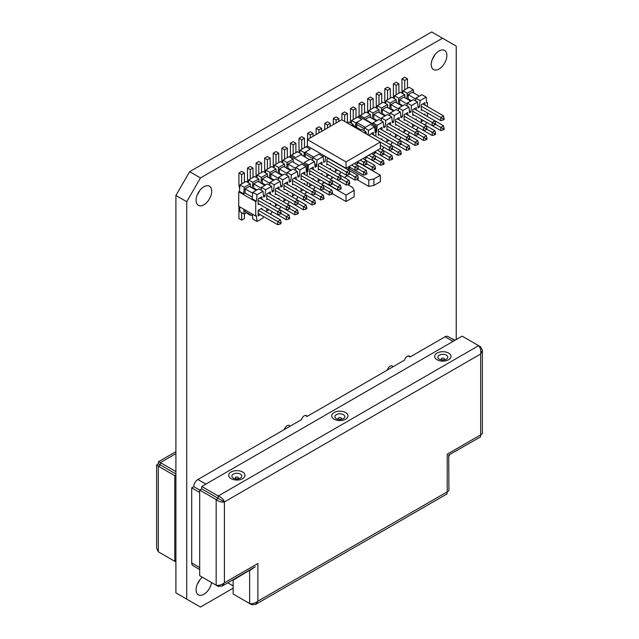 <?xml version="1.0" encoding="UTF-8"?>
<svg xmlns="http://www.w3.org/2000/svg" width="639" height="639" viewBox="0 0 639 639"><rect width="100%" height="100%" fill="white"/><g stroke="black" fill="none" stroke-linecap="round" stroke-linejoin="round"><path stroke-width="0.96" d="M456.222 339.573L456.222 46.12L431.676 31.95L189.647 171.683L175.909 195.47L175.909 592.88L200.462 607.05L233.155 588.168M434.776 54.93A11.047 6.374 -60 0 1 432.523 58.82M199.608 580.18A11.047 6.374 -60 0 1 197.363 584.07M199.608 190.702A11.047 6.374 -60 0 1 197.363 194.591M442.492 38.196L200.462 177.93L186.724 201.716L186.724 599.118M448.913 456.182L449.792 454.664M431.245 64.507A11.047 6.374 -60 0 1 436.07 53.388A11.047 6.374 -60 0 1 444.576 50.433A11.047 6.374 -60 0 1 446.869 55.489A11.047 6.374 -60 0 1 442.044 66.6A11.047 6.374 -60 0 1 433.538 69.563A11.047 6.374 -60 0 1 431.245 64.507M211.557 582.536A11.047 6.374 -60 0 1 206.173 592.553A11.047 6.374 -60 0 1 198.37 594.813A11.047 6.374 -60 0 1 196.085 589.757A11.047 6.374 -60 0 1 202.403 577.249M196.085 200.279A11.047 6.374 -60 0 1 200.902 189.16A11.047 6.374 -60 0 1 209.416 186.205A11.047 6.374 -60 0 1 211.701 191.261A11.047 6.374 -60 0 1 206.884 202.371A11.047 6.374 -60 0 1 198.37 205.335A11.047 6.374 -60 0 1 196.085 200.279M301.488 419.687A4.249 2.452 -60 0 1 306.432 415.566A4.249 2.452 -60 0 1 307.127 416.428M404.479 360.228A4.249 2.452 -60 0 1 409.423 356.107A4.249 2.452 -60 0 1 410.126 356.969M289.962 426.341A4.249 2.452 120 0 0 289.267 425.478A4.249 2.452 120 0 0 284.323 429.6M392.953 366.882A4.249 2.452 120 0 0 392.258 366.019A4.249 2.452 120 0 0 387.314 370.141M200.462 177.93L189.647 171.683M186.724 201.716L175.909 195.47M404.503 360.148L307.055 416.476L305.226 415.414M454.752 340.419L447.979 336.505A5.823 3.363 120 0 0 445.064 336.793L410.046 357.009L408.217 355.955M482.389 350.42L480.68 346.857L462.141 336.154L201.748 486.487L218.226 496L218.226 498.38L216.166 499.57L216.166 585.196C218.913 585.707 221.661 584.917 224.401 582.816L222.164 586.083L255.265 566.745L249.633 570.627L249.633 603.535C252.381 604.039 255.129 603.248 257.876 601.155L255.64 604.414L447.036 493.915L447.212 491.846L448.913 490.656L448.714 455.056L480.504 436.932L480.68 434.855L482.389 433.665L482.389 350.42L480.68 353.99C481.127 350.563 480.44 347.784 478.619 345.667L218.226 496C221.413 497.334 223.474 499.315 224.401 501.95L224.401 582.816L257.876 563.494L257.876 601.155L447.212 491.846L447.212 454.185L480.68 434.855L480.68 353.99L224.401 501.95C221.661 502.462 218.913 501.671 216.166 499.57L193.761 486.638A5.823 3.363 120 0 1 197.882 479.506L301.504 419.615M450.886 338.191L455.104 340.212M227.827 582.816L233.155 585.891M224.401 501.95L201.748 488.867L199.688 490.057L193.761 486.638L191.708 487.829L191.708 562.951A5.823 3.363 120 0 0 192.914 565.619L199.688 569.525M191.708 487.829L199.688 492.437M480.68 346.857L479.761 347.384M222.348 500.76L201.748 488.867L201.748 486.487M222.164 586.083L218.226 586.386L218.226 585.324M218.226 586.386L201.748 576.873M249.633 603.535L233.155 594.014L233.155 580.14L251.902 568.91M255.64 604.414L251.694 604.718L251.694 603.655M216.166 585.196L199.688 575.683L199.688 490.057M251.694 604.718L235.216 595.205M156.611 464.984L158.32 466.174L160.381 464.984L158.32 463.794L156.611 464.984L156.611 548.23L158.32 551.8L174.798 561.314L175.909 560.667M160.381 464.984C159.247 464.984 159.247 464.984 160.381 464.984C159.247 464.984 159.247 464.984 160.381 464.984C159.814 464.01 159.814 464.01 160.381 464.984C159.814 464.01 159.814 464.01 160.381 464.984L175.909 473.954L160.381 464.984L160.381 462.604L175.909 471.574M158.32 463.794L158.496 461.725L160.381 462.604L175.909 453.634M160.381 552.991L175.909 561.961M158.32 551.8L158.32 466.174L174.798 475.688L175.909 475.041M174.798 561.314L174.798 475.688M258.18 200.35L280.138 213.035L280.138 214.145L281.104 213.586L280.449 210.039L259.698 198.058L261.862 196.804L261.862 199.312M244.402 182.387L244.402 172.977L241.654 174.559L241.654 183.976M239.697 188.465A9.952 5.743 -120 0 1 238.906 184.272L238.906 172.977L241.654 171.388L244.402 172.977M280.138 214.145L277.701 214.792L258.18 203.522M289.683 217.428L288.724 217.987L288.724 219.097L289.683 218.538L289.028 214.992L280.449 210.039L277.701 211.621L277.701 214.792M280.138 213.035L281.104 212.475M238.906 172.977L241.654 174.559M266.767 195.398L288.724 208.074L288.724 209.185L289.683 208.633L289.028 205.087L268.276 193.098L270.449 191.852L270.449 194.352M252.988 177.434L252.988 168.017L250.24 169.607L250.24 179.016M247.98 182.57A9.952 5.743 -120 0 1 247.493 179.319L247.493 168.017L250.24 166.436L252.988 168.017M288.724 209.185L286.288 209.84L266.767 198.569M298.269 212.475L297.303 213.035L297.303 214.145L298.269 213.586L297.614 210.039L289.028 205.087L286.288 206.669L286.288 209.84M288.724 208.074L289.683 207.523M247.493 168.017L250.24 169.607M275.345 190.446L297.303 203.122L297.303 204.232L298.269 203.673L297.614 200.127L276.863 188.146L279.027 186.892L279.027 189.4M261.567 172.482L261.567 163.065L258.819 164.646L258.819 174.064M256.558 177.618A9.952 5.743 -120 0 1 256.071 174.359L256.071 163.065L258.819 161.475L261.567 163.065M297.303 204.232L294.867 204.887L275.345 193.617M306.848 207.523L305.889 208.074L305.889 209.185L306.848 208.633L306.201 205.087L297.614 200.127L294.867 201.716L294.867 204.887M297.303 203.122L298.269 202.563M256.071 163.065L258.819 164.646M283.932 185.486L305.889 198.162L305.889 199.28L306.848 198.721L306.201 195.175L285.441 183.193L287.614 181.939L287.614 184.439M270.153 167.522L270.153 158.105L267.406 159.694L267.406 169.111M265.145 172.658A9.952 5.743 -120 0 1 264.658 169.407L264.658 158.105L267.406 156.523L270.153 158.105M305.889 199.28L303.453 199.927L283.932 188.657M315.434 202.563L314.468 203.122L314.468 204.232L315.434 203.673L314.779 200.127L306.201 195.175L303.453 196.756L303.453 199.927M305.889 198.162L306.848 197.611M264.658 158.105L267.406 159.694M292.51 180.533L314.468 193.21L314.468 194.32L315.434 193.769L314.779 190.214L294.028 178.233L296.192 176.987L296.192 179.487M278.732 162.57L278.732 153.152L275.984 154.742L275.984 164.151M273.724 167.706A9.952 5.743 -120 0 1 273.236 164.455L273.236 153.152L275.984 151.571L278.732 153.152M314.468 194.32L312.032 194.975L292.51 183.705M324.013 197.611L323.054 198.162L323.054 199.28L324.013 198.721L323.366 195.175L314.779 190.214L312.032 191.804L312.032 194.975M314.468 193.21L315.434 192.658M273.236 153.152L275.984 154.742M280.138 224.049L281.104 223.498L281.104 222.388L280.138 222.939L280.138 224.049L277.701 224.704L277.701 221.533L258.204 210.279M277.701 224.704L258.18 213.434M241.654 212.611L241.654 220.143L244.402 218.562L244.402 214.001M238.954 206.397A9.952 5.743 -120 0 0 238.906 207.268L238.906 218.562L241.654 220.143M280.138 222.939L277.701 221.533L280.449 219.952L260.952 208.689M281.104 222.388L280.449 219.952M288.724 219.097L286.288 219.752L286.288 216.581L281.104 213.586M286.288 219.752L266.767 208.482L266.767 210.982L268.931 209.728M250.24 214.6L250.24 215.191L250.752 214.896M247.493 213.011L247.493 213.61L250.24 215.191M288.724 217.987L286.288 216.581L289.028 214.992M297.303 214.145L294.867 214.792L294.867 211.621L289.683 208.633M294.867 214.792L275.345 203.522L275.345 206.03L277.518 204.776M297.303 213.035L294.867 211.621L297.614 210.039M305.889 209.185L303.453 209.84L303.453 206.669L298.269 203.673M303.453 209.84L283.932 198.569L283.932 201.069L286.096 199.823M305.889 208.074L303.453 206.669L306.201 205.087M314.468 204.232L312.032 204.887L312.032 201.716L306.848 198.721M312.032 204.887L292.51 193.617L292.51 196.117L294.683 194.863M314.468 203.122L312.032 201.716L314.779 200.127M301.097 175.581L323.054 188.257L323.054 189.368L324.013 188.809L323.366 185.262L302.606 173.281L304.779 172.027L304.779 174.535M287.318 157.609L287.318 148.2L284.571 149.782L284.571 159.199M282.31 162.753A9.952 5.743 -120 0 1 281.823 159.494L281.823 148.2L284.571 146.611L287.318 148.2M323.054 189.368L320.618 190.023L301.097 178.752M332.599 192.658L331.633 193.21L331.633 194.32L332.599 193.769L331.945 190.214L323.366 185.262L320.618 186.852L320.618 190.023M323.054 188.257L324.013 187.698M281.823 148.2L284.571 149.782M309.675 170.621L331.633 183.297L331.633 184.415L332.599 183.856L331.945 180.31L311.193 168.329L313.358 167.075L313.358 169.575L313.358 167.075L311.193 168.329M295.897 152.657L295.897 143.24L293.149 144.829L293.149 154.247M290.481 155.788A9.952 5.743 -120 0 1 290.402 154.542L290.402 143.24L293.149 141.658L295.897 143.24M331.633 184.415L329.197 185.062L309.675 173.792M341.178 187.698L340.22 188.257L340.22 189.368L341.178 188.809L340.531 185.262L331.945 180.31L329.197 181.891L329.197 185.062M331.633 183.297L332.599 182.746M290.402 143.24L293.149 144.829M318.262 165.669L340.22 178.345L340.22 179.455L341.178 178.904L340.531 175.35L319.772 163.368L321.944 162.122L321.944 164.622L321.944 162.122L319.772 163.368M304.483 147.705L304.483 138.288L301.736 139.877L301.736 149.286M299.475 152.841A9.952 5.743 -120 0 1 298.988 149.582L298.988 138.288L301.736 136.698L304.483 138.288M340.22 179.455L337.783 180.11L318.262 168.84M349.765 182.746L348.798 183.297L348.798 184.415L349.765 183.856L349.11 180.31L340.531 175.35L337.783 176.939L337.783 180.11M340.22 178.345L341.178 177.786M298.988 138.288L301.736 139.877M326.841 160.708L348.798 173.393L348.798 174.503L349.765 173.944L349.11 170.397L328.358 158.416M313.062 136.307L313.062 133.335L310.314 134.917L310.314 137.888M307.567 139.478L307.567 133.335L310.314 131.746L313.062 133.335M348.798 174.503L346.362 175.158L326.841 163.88M358.343 177.786L357.385 178.345L357.385 179.455L358.343 178.904L357.696 175.35L349.11 170.397L346.362 171.979L346.362 175.158M348.798 173.393L349.765 172.834M307.567 133.335L310.314 134.917M351.602 165.094L357.385 168.432L357.385 169.543L358.343 168.992L357.696 165.445L354.341 163.512M321.649 131.346L321.649 128.375L318.901 129.965L318.901 132.936M316.153 134.525L316.153 128.375L318.901 126.794L321.649 128.375M357.385 169.543L354.949 170.198L348.854 166.683L363.527 175.158L363.527 171.987L358.343 168.992M366.93 172.834L365.963 173.393L365.963 174.503L366.93 173.944L366.275 170.397L357.696 165.445L354.949 167.027L354.949 170.198M357.385 168.432L358.343 167.881M316.153 128.375L318.901 129.965M360.18 160.141L365.963 163.48L365.963 164.59L366.93 164.031L366.275 160.485L362.928 158.552M330.227 126.394L330.227 123.423L327.48 125.004L327.48 127.984M324.732 129.565L324.732 123.423L327.48 121.833L330.227 123.423M365.963 164.59L363.527 165.245L357.433 161.723L372.114 170.198L372.114 167.027L366.93 164.031M375.508 167.881L374.55 168.432L374.55 169.543L375.508 168.992L374.861 165.445L366.275 160.485L363.527 162.074L363.527 165.245M365.963 163.48L366.93 162.921M324.732 123.423L327.48 125.004M368.767 155.181L374.55 158.528L374.55 159.638L375.508 159.079L374.861 155.533L371.515 153.6M338.814 121.442L338.814 118.471L336.066 120.052L336.066 123.023M333.318 124.613L333.318 118.471L336.066 116.881L338.814 118.471M374.55 159.638L372.114 160.285L366.019 156.771L380.692 165.245L380.692 162.074L375.508 159.079M384.095 162.921L383.128 163.48L383.128 164.59L384.095 164.039L383.44 160.485L374.861 155.533L372.114 157.114L372.114 160.285M374.55 158.528L375.508 157.969M333.318 118.471L336.066 120.052M377.345 150.229L383.128 153.568L383.128 154.678L384.095 154.127L383.44 150.58L380.093 148.647M347.392 122.928L347.392 113.51L344.645 115.1L344.645 121.442M341.897 119.852L341.897 113.51L344.645 111.929L347.392 113.51M383.128 154.678L380.692 155.333L374.598 151.818L389.279 160.285L389.279 157.114L384.095 154.127M392.673 157.969L391.715 158.528L391.715 159.638L392.673 159.079L392.026 155.533L383.44 150.58L380.692 152.162L380.692 155.333M383.128 153.568L384.095 153.017M341.897 113.51L344.645 115.1M299.787 153.017L300.106 150.229L304.308 152.657L310.314 149.191L306.113 146.762L300.106 150.229L307.399 146.019L307.399 139.574L341.729 119.757L391.715 148.615L391.715 149.726L392.673 149.167L392.026 145.62L371.267 133.639L373.44 132.385L373.44 134.893L373.44 132.385L371.267 133.639M355.979 117.975L355.979 108.558L353.231 110.14L353.231 119.557M350.971 123.111A9.952 5.743 -120 0 1 350.484 119.852L350.484 108.558L353.231 106.969L355.979 108.558M391.715 149.726L389.279 150.381L380.349 145.229L397.857 155.333L397.857 152.162L392.673 149.167M401.26 153.017L400.294 153.568L400.294 154.678L401.26 154.127L400.605 150.58L392.026 145.62L389.279 147.21L389.279 150.381M391.715 148.615L392.673 148.056M350.484 108.558L353.231 110.14M378.336 130.979L400.294 143.655L400.294 144.773L401.26 144.214L400.605 140.668L379.854 128.687L382.018 127.433L382.018 129.933M364.557 113.015L364.557 103.598L361.81 105.187L361.81 114.605M359.182 116.458A9.952 5.743 -120 0 1 359.062 114.9L359.062 103.598L361.81 102.016L364.557 103.598M400.294 144.773L397.857 145.42L378.336 134.15M409.839 148.056L408.88 148.615L408.88 149.726L409.839 149.167L409.192 145.62L400.605 140.668L397.857 142.249L397.857 145.42M400.294 143.655L401.26 143.104M359.062 103.598L361.81 105.187M323.054 199.28L320.618 199.927L320.618 196.756L315.434 193.769M320.618 199.927L301.097 188.657L301.097 191.165L303.261 189.911M323.054 198.162L320.618 196.756L323.366 195.175M331.633 194.32L329.197 194.975L329.197 191.804L324.013 188.809M329.197 194.975L309.675 183.705L309.675 186.205L309.675 183.705M331.633 193.21L329.197 191.804L331.945 190.214M340.22 189.368L337.783 190.023L337.783 186.852L332.599 183.856M337.783 190.023L318.262 178.752L318.262 181.252L318.262 178.752M340.22 188.257L337.783 186.852L340.531 185.262M348.798 184.415L346.362 185.062L346.362 181.891L341.178 178.904M346.362 185.062L326.841 173.792L326.841 176.3L326.841 173.792M348.798 183.297L346.362 181.891L349.11 180.31M357.385 179.455L354.949 180.11L354.949 176.939L349.765 173.944M354.949 180.11L335.427 168.84L335.427 171.34L335.427 168.84M357.385 178.345L354.949 176.939L357.696 175.35M365.963 173.393L363.527 171.987L366.275 170.397M365.963 174.503L363.527 175.158M374.55 168.432L372.114 167.027L374.861 165.445M374.55 169.543L372.114 170.198M383.128 163.48L380.692 162.074L383.44 160.485M383.128 164.59L380.692 165.245M391.715 158.528L389.279 157.114L392.026 155.533M391.715 159.638L389.279 160.285M400.294 153.568L397.857 152.162L400.605 150.58M400.294 154.678L397.857 155.333M386.922 126.027L408.88 138.703L408.88 139.813L409.839 139.262L409.192 135.708L388.432 123.726L390.605 122.48L390.605 124.98M373.144 108.063L373.144 98.646L370.396 100.235L370.396 109.644M368.136 113.199A9.952 5.743 -120 0 1 367.649 109.948L367.649 98.646L370.396 97.064L373.144 98.646M408.88 139.813L406.444 140.468L386.922 129.198M418.425 143.104L417.459 143.655L417.459 144.773L418.425 144.214L417.77 140.668L409.192 135.708L406.444 137.297L406.444 140.468M408.88 138.703L409.839 138.152M367.649 98.646L370.396 100.235M395.501 121.075L417.459 133.751L417.459 134.861L418.425 134.302L417.77 130.755L397.019 118.774L399.183 117.52L399.183 120.028M381.723 103.103L381.723 93.693L378.975 95.275L378.975 104.692M376.722 108.247A9.952 5.743 -120 0 1 376.235 104.988L376.235 93.693L378.975 92.104L381.723 93.693M417.459 134.861L415.023 135.516L395.501 124.246M427.004 138.152L426.045 138.703L426.045 139.813L427.004 139.262L426.357 135.708L417.77 130.755L415.023 132.345L415.023 135.516M417.459 133.751L418.425 133.192M376.235 93.693L378.975 95.275M404.088 116.114L426.045 128.79L426.045 129.909L427.004 129.35L426.357 125.803L405.597 113.822L407.77 112.568L407.77 115.068M390.309 98.15L390.309 88.733L387.561 90.323L387.561 99.74M385.301 103.286A9.952 5.743 -120 0 1 384.814 100.035L384.814 88.733L387.561 87.152L390.309 88.733M426.045 129.909L423.609 130.556L404.088 119.285M435.59 133.192L434.624 133.751L434.624 134.861L435.59 134.302L434.935 130.755L426.357 125.803L423.609 127.385L423.609 130.556M426.045 128.79L427.004 128.239M384.814 88.733L387.561 90.323M412.666 111.162L434.624 123.838L434.624 124.948L435.59 124.397L434.935 120.843L414.184 108.862L416.348 107.616L416.348 110.116M398.888 93.198L398.888 83.781L396.14 85.37L396.14 94.78M393.888 98.334A9.952 5.743 -120 0 1 393.4 95.075L393.4 83.781L396.14 82.199L398.888 83.781M434.624 124.948L432.188 125.603L412.666 114.333M444.169 128.239L443.21 128.79L443.21 129.909L444.169 129.35L443.522 125.803L434.935 120.843L432.188 122.432L432.188 125.603M434.624 123.838L435.59 123.279M393.4 83.781L396.14 85.37M408.88 149.726L406.444 150.381L406.444 147.21L401.26 144.214M406.444 150.381L386.922 139.11L386.922 141.61L389.087 140.356M408.88 148.615L406.444 147.21L409.192 145.62M417.459 144.773L415.023 145.42L415.023 142.249L409.839 139.262M415.023 145.42L395.501 134.15L395.501 136.658L397.674 135.404M417.459 143.655L415.023 142.249L417.77 140.668M426.045 139.813L423.609 140.468L423.609 137.297L418.425 134.302M423.609 140.468L404.088 129.198L404.088 131.698L406.252 130.452M426.045 138.703L423.609 137.297L426.357 135.708M434.624 134.861L432.188 135.516L432.188 132.345L427.004 129.35M432.188 135.516L412.666 124.246L412.666 126.746L414.839 125.492M434.624 133.751L432.188 132.345L434.935 130.755M421.253 106.202L443.21 118.886L443.21 119.996L444.169 119.437L443.522 115.891L422.762 103.909L424.935 102.655L424.935 105.163M407.474 88.238L407.474 78.829L404.727 80.41L404.727 89.827M402.466 93.382A9.952 5.743 -120 0 1 401.979 90.123L401.979 78.829L404.727 77.239L407.474 78.829M443.21 119.996L440.774 120.651L421.253 109.373M443.522 115.891L440.774 117.48L440.774 120.651M443.21 118.886L444.169 118.327M401.979 78.829L404.727 80.41M443.21 129.909L440.774 130.556L440.774 127.385L435.59 124.397M440.774 130.556L421.253 119.285L421.253 121.793L423.417 120.539M443.21 128.79L440.774 127.385L443.522 125.803M407.386 134.669L408.928 133.783L409.088 132.089M398.8 139.629L400.349 138.735L400.501 137.042M390.221 144.582L391.763 143.687L391.923 141.994M381.635 149.534L383.184 148.647L383.336 146.954M375.892 152.561L373.056 154.494L374.598 153.6L374.758 151.906M366.211 156.882L366.019 158.552L364.47 159.446L366.019 158.552L366.171 156.859M358.982 162.618L355.891 164.399L357.433 163.512L357.592 161.819M347.304 169.359L348.854 168.464L349.006 166.771M338.726 174.311L340.267 173.417L340.427 171.723M333.231 177.482L330.139 179.263L331.689 178.377L331.841 176.683M324.652 182.434L321.561 184.224L323.102 183.329L323.262 181.636M314.715 186.612L314.524 188.289L312.974 189.176L314.524 188.289L314.676 186.596M304.396 194.136L305.937 193.242L306.097 191.548M295.809 199.088L297.359 198.194L297.51 196.5M287.231 204.041L288.772 203.154L288.932 201.461M278.644 209.001L280.194 208.106L280.345 206.413M270.065 213.953L271.607 213.059L271.767 211.365M252.301 214.105L252.812 219.057L257.022 221.485L263.028 218.019L263.18 216.325M325.547 156.499L325.075 161.579L323.709 162.37L323.102 156.571L317.096 160.038L316.497 166.531L315.123 167.322L314.524 161.531L308.517 164.998L307.91 171.484L306.536 172.282L305.937 166.483L299.931 169.95L299.332 176.444L297.958 177.235L297.359 171.436L291.352 174.902L290.745 181.396L289.371 182.187L288.772 176.396L282.765 179.863L282.166 186.356L280.793 187.147L280.194 181.348L274.187 184.815L273.58 191.309L272.206 192.099L271.607 186.3L265.6 189.775L265.001 196.261L263.627 197.06L263.028 191.261L257.022 194.727L256.415 201.221L255.728 201.612L238.738 191.804L238.738 206.269L255.728 216.086L256.415 215.686L257.022 221.485M255.728 201.612L255.728 216.086M402.834 93.59L403.097 90.77L409.104 87.295L413.305 89.724L407.299 93.198L406.779 98.837M400.517 92.256L394.511 95.722L398.72 98.15L404.727 94.684L400.517 92.256M394.255 98.542L394.511 95.722M390.133 103.103L396.14 99.636L391.939 97.208L385.932 100.674L390.133 103.103L389.614 108.75M385.668 103.502L385.932 100.674M381.555 108.063L387.561 104.596L383.352 102.168L377.345 105.635L381.555 108.063L381.028 113.702M377.082 108.454L377.345 105.635M372.968 113.015L378.975 109.549L374.773 107.12L368.767 110.587L372.968 113.015L372.449 118.662M368.503 113.415L368.767 110.587M364.39 117.975L370.396 114.501L366.187 112.073L360.18 115.547L364.39 117.975L364.254 119.381M360.053 116.953L360.18 115.547M351.282 123.287L351.602 120.499L355.803 122.928L361.81 119.461L357.608 117.033L351.602 120.499L355.803 122.928L355.46 126.69M349.022 121.985L347.304 122.976L349.022 121.985L353.231 124.413L349.022 121.985M290.234 157.418L290.234 155.932L297.526 151.715L291.52 155.181L295.729 157.609L301.736 154.143L297.526 151.715L301.736 154.143L301.84 155.197M287.143 162.57L293.149 159.103L288.948 156.675L282.941 160.141L287.143 162.57L286.623 168.209M282.678 162.961L282.941 160.141M278.564 167.522L284.571 164.055L280.361 161.627L274.355 165.094L278.564 167.522L278.037 173.169M274.091 167.921L274.355 165.094M269.977 172.482L275.984 169.008L271.783 166.579L265.776 170.054L269.977 172.482L269.458 178.121M265.512 172.873L265.776 170.054M261.399 177.434L267.406 173.968L263.196 171.54L257.19 175.006L261.399 177.434L260.872 183.081M256.926 177.826L257.19 175.006M252.812 182.387L258.819 178.92L254.618 176.492L248.611 179.958L252.812 182.387L252.293 188.034M248.347 182.786L248.611 179.958M244.234 187.347L250.24 183.872L246.031 181.444L240.024 184.919L244.234 187.347L243.627 193.833L239.425 191.404L240.024 184.919M238.738 191.804L239.425 191.404M243.715 209.145L244.234 214.105L240.024 211.677L239.513 206.716M259.091 204.049L258.18 204.576L258.18 198.929L261.862 196.804M427.387 106.577L427.387 102.512L426.7 102.911L426.093 97.112L420.087 100.579L419.488 107.072L418.114 107.863L417.515 102.064L411.508 105.531L410.909 112.025L409.535 112.815L408.928 107.025L402.921 110.491L402.322 116.977L400.949 117.776L400.349 111.977L394.343 115.443L393.744 121.937L392.37 122.728L391.763 116.929L385.756 120.404L385.157 126.889L383.783 127.68L383.184 121.889L377.178 125.356L376.571 131.85L375.205 132.64L374.598 126.841L368.591 130.308L368.16 135.013M427.387 116.482L427.387 112.919M424.552 124.757L426.093 123.87L426.253 122.177M415.973 129.717L417.515 128.822L417.674 127.129M366.299 133.942L366.019 131.794L364.302 132.784L366.019 131.794L361.81 129.366L366.019 131.794L366.235 133.902M284.842 189.184L283.932 189.711L283.932 184.064L287.614 181.939M302.007 179.271L301.097 179.799L301.097 174.159L304.779 172.027M318.262 164.247L321.944 162.122L318.262 164.247L318.262 169.894L318.262 164.247M319.173 169.367L318.262 169.894L319.173 169.367M369.757 134.517L373.44 132.385L369.757 134.517L369.757 135.939L369.757 134.517M387.833 129.725L386.922 130.252L386.922 124.605L390.605 122.48M404.998 119.812L404.088 120.34L404.088 114.693L407.77 112.568M260.345 214.688L258.18 215.934L258.18 210.295L261.862 208.17L261.862 209.217M269.538 203.737L270.449 203.21L270.449 204.264M278.117 198.785L279.027 198.258L279.027 199.312M286.703 193.825L287.614 193.297L287.614 194.352M295.282 188.872L296.192 188.345L296.192 189.4M303.868 183.92L304.779 183.393L304.779 184.439M311.848 184.959L309.675 186.205L311.848 184.959M313.358 178.433L313.358 179.487L313.358 178.433L312.447 178.96L313.358 178.433M320.427 179.998L318.262 181.252L320.427 179.998M321.944 173.481L321.944 174.535L321.944 173.481L321.034 174.008L321.944 173.481M329.013 175.046L326.841 176.3L329.013 175.046M330.523 168.528L330.523 169.575L330.523 168.528L329.612 169.055L330.523 168.528M337.592 170.094L335.427 171.34L337.592 170.094M381.108 139.318L382.018 138.791L382.018 139.845M389.694 134.366L390.605 133.839L390.605 134.893M398.273 129.413L399.183 128.886L399.183 129.933M406.859 124.453L407.77 123.926L407.77 124.98M415.438 119.501L416.348 118.974L416.348 120.028M422.163 109.9L421.253 110.427L421.253 104.788L424.935 102.655M267.677 199.096L266.767 199.624L266.767 193.976L270.449 191.852M424.024 114.549L424.935 114.022L424.935 115.068M413.577 114.86L412.666 115.387L412.666 109.74L416.348 107.616M396.412 124.765L395.501 125.292L395.501 119.653L399.183 117.52M379.246 134.677L378.336 135.204L378.336 129.557L382.018 127.433M326.841 159.287L328.614 158.264L326.841 159.287L326.841 164.934L326.841 159.287M327.751 164.407L326.841 164.934L327.751 164.407M309.675 169.199L313.358 167.075L309.675 169.199L309.675 174.846L309.675 169.199M310.586 174.319L309.675 174.846L310.586 174.319M293.421 184.232L292.51 184.759L292.51 179.112L296.192 176.987M276.256 194.144L275.345 194.663L275.345 189.024L279.027 186.892M411.42 100.73L408.161 98.845L407.474 99.245M417.938 106.178L419.488 107.072M405.054 97.847L404.727 94.684M398.72 98.15L398.193 103.798M402.834 105.683L399.575 103.798L399.575 99.636L403.864 97.16L410.733 101.122M399.575 103.798L398.888 104.197M417.515 102.064L413.305 99.636L407.299 103.103L411.508 105.531M407.043 105.93L407.299 103.103M409.359 111.13L410.909 112.025M398.456 110.882L398.72 108.063L404.727 104.596L408.928 107.025M398.72 108.063L402.921 110.491M400.773 116.09L402.322 116.977M394.255 110.635L390.996 108.758L390.309 109.149M389.878 115.843L390.133 113.015L396.14 109.549L400.349 111.977M390.133 113.015L394.343 115.443M392.194 121.043L393.744 121.937M385.668 115.595L382.41 113.71L381.723 114.109M381.291 120.795L381.555 117.975L387.561 114.501L391.763 116.929M381.555 117.975L385.756 120.404M383.608 125.995L385.157 126.889M377.09 120.547L373.831 118.662L373.144 119.062M372.841 124.341L372.968 122.928L378.975 119.461L383.184 121.889M372.968 122.928L377.178 125.356M375.892 131.45L376.571 131.85M355.38 126.65L355.803 122.928L356.666 122.432L365.244 127.385L364.39 127.88L370.396 124.413L374.598 126.841M364.07 130.675L364.39 127.88L368.591 130.308L368.064 134.957M351.514 125.404L353.231 124.413L352.369 124.909L360.955 129.861L361.81 129.366L360.092 130.356M300.106 150.229L304.308 152.657L305.17 152.162L313.749 157.114L312.894 157.609L318.901 154.143L323.102 156.571M312.575 160.405L312.894 157.609L317.096 160.038L316.497 165.341L315.123 166.132L314.524 161.531L307.223 165.741L307.223 175.949M301.872 155.213L301.736 154.143L300.873 154.638L309.46 159.598L310.314 159.103L314.524 161.531L310.314 159.103L304.308 162.57L308.517 164.998M295.466 170.341L295.729 167.522L301.736 164.055L305.937 166.483M295.729 167.522L299.931 169.95M297.782 175.549L299.332 176.444M291.264 170.102L288.005 168.217L287.318 168.616M286.879 175.302L287.143 172.482L293.149 169.008L297.359 171.436M287.143 172.482L291.352 174.902M289.203 180.502L290.745 181.396M282.678 175.054L279.419 173.169L278.732 173.568M278.3 180.254L278.564 177.434L284.571 173.968L288.772 176.396M278.564 177.434L282.765 179.863M280.617 185.462L282.166 186.356M274.099 180.006L270.84 178.129L270.153 178.521M269.714 185.214L269.977 182.387L275.984 178.92L280.194 181.348M269.977 182.387L274.187 184.815M272.038 190.414L273.58 191.309M265.512 184.967L262.254 183.081L261.567 183.481M261.135 190.166L261.399 187.347L267.406 183.872L271.607 186.3M261.399 187.347L265.6 189.775M263.452 195.366L265.001 196.261M256.934 189.919L253.675 188.034L252.988 188.433M256.415 201.221L252.213 198.793L252.812 192.299L258.819 188.832L263.028 191.261M252.812 192.299L257.022 194.727M252.357 197.187L245.088 192.994L243.627 193.833M250.568 187.035L250.24 183.872M256.247 190.318L249.378 186.356L245.088 188.832L245.088 192.994M245.088 188.832L252.724 193.242M259.146 182.083L258.819 178.92M264.826 185.358L257.964 181.396L253.675 183.872L253.675 188.034M253.675 183.872L261.311 188.281M267.733 177.131L267.406 173.968M273.412 180.406L266.543 176.444L262.254 178.92L262.254 183.081M262.254 178.92L269.89 183.329M276.312 172.171L275.984 169.008M281.991 175.453L275.129 171.484L270.84 173.968L270.84 178.129M270.84 173.968L278.476 178.377M284.898 167.218L284.571 164.055M290.577 170.493L283.708 166.531L279.419 169.008L279.419 173.169M279.419 169.008L287.055 173.417M293.477 162.258L293.149 159.103M299.156 165.541L292.295 161.579L288.005 164.055L288.005 168.217M288.005 164.055L295.641 168.464M303.884 156.379L304.308 152.657L303.964 156.419M312.783 158.544L305.17 154.143L305.17 157.114L305.17 152.162M353.335 125.468L353.231 124.413L353.367 125.484M364.278 128.814L356.666 124.413L356.666 127.385L356.666 122.432M370.724 117.664L370.396 114.501M376.403 120.947L369.534 116.977L365.244 119.461L365.244 119.956M365.244 119.461L372.88 123.87M379.302 112.712L378.975 109.549M384.99 115.986L378.12 112.025L373.831 114.501L373.831 118.662M373.831 114.501L381.467 118.91M387.889 107.751L387.561 104.596M393.568 111.034L386.699 107.072L382.41 109.549L382.41 113.71M382.41 109.549L390.046 113.958M396.468 102.799L396.14 99.636M402.155 106.082L395.285 102.112L390.996 104.596L390.996 108.758M390.996 104.596L398.632 109.005M407.211 104.045L399.575 99.636M403.097 90.77L407.299 93.198M413.633 92.887L413.305 89.724M408.161 98.845L408.161 94.684L412.451 92.208L419.32 96.169M426.612 102.064L427.387 102.512M415.622 100.97L415.885 98.15L421.892 94.684L426.093 97.112M415.885 98.15L420.087 100.579M415.797 99.093L408.161 94.684M246.806 212.611L244.234 214.105M245.088 209.935L245.088 211.621L252.485 215.894M346.018 168.313L346.018 161.875L380.349 142.05L380.349 148.496L346.018 168.313L324.388 155.828L317.096 160.038L312.894 157.609M375.892 136.307L375.892 126.099L368.591 130.308L364.39 127.88M348.854 170.246L348.854 168.464L350.396 167.57M344.301 177.53L347.392 175.749M307.223 182.291L307.223 185.861M351.602 120.499L358.894 116.29L375.892 126.099M307.399 139.574L346.018 161.875M324.388 155.828L307.399 146.019M316.497 165.341L314.899 164.423M290.234 155.932L307.223 165.741M307.223 192.499L306.073 191.828M324.388 182.586L346.018 195.071L346.018 201.517L354.174 196.812L354.174 190.366L352.456 187.395L347.768 184.687M332.599 193.769L346.018 201.517M346.018 195.071L354.174 190.366M348.854 168.464L368.767 179.958L373.911 178.968L380.349 175.254L380.349 181.692L373.911 185.414L368.767 186.404L356.937 179.575M373.911 178.968L373.911 185.414M358.727 162.769L380.349 175.254M368.767 186.404L368.767 179.958M445.064 336.793L453.043 341.402M197.882 479.506L205.862 484.114M191.708 562.951L199.688 567.56M448.602 353.087A8.155 4.705 180 0 1 448.602 359.749A8.155 4.705 180 0 1 437.068 359.749A8.155 4.705 180 0 1 437.068 353.087A8.155 4.705 180 0 1 448.602 353.087M345.603 412.546A8.155 4.705 180 0 1 345.603 419.208A8.155 4.705 180 0 1 334.077 419.208A8.155 4.705 180 0 1 334.077 412.546A8.155 4.705 180 0 1 345.603 412.546M242.612 472.013A8.155 4.705 180 0 1 242.612 478.667A8.155 4.705 180 0 1 231.086 478.667A8.155 4.705 180 0 1 231.086 472.013A8.155 4.705 180 0 1 242.612 472.013M446.334 355.18A4.952 2.86 180 0 1 446.334 359.222A4.952 2.86 180 0 1 439.328 359.222A4.952 2.86 0 0 1 439.328 355.18A4.952 2.86 0 0 1 446.334 355.18M443.961 358.343A1.597 0.927 0 0 0 441.701 358.343A1.597 0.927 0 0 0 441.701 359.653A1.597 0.927 180 0 0 443.961 359.653A1.597 0.927 180 0 0 443.961 358.343M343.343 414.639A4.952 2.86 180 0 1 343.343 418.681A4.952 2.86 180 0 1 336.338 418.681A4.952 2.86 0 0 1 336.338 414.639A4.952 2.86 0 0 1 343.343 414.639M340.97 417.81A1.597 0.927 0 0 0 338.71 417.81A1.597 0.927 0 0 0 338.71 419.112A1.597 0.927 180 0 0 340.97 419.112A1.597 0.927 180 0 0 340.97 417.81M240.352 474.098A4.952 2.86 180 0 1 240.352 478.148A4.952 2.86 180 0 1 233.347 478.148A4.952 2.86 0 0 1 233.347 474.098A4.952 2.86 0 0 1 240.352 474.098M237.98 477.269A1.597 0.927 0 0 0 235.719 477.269A1.597 0.927 0 0 0 235.719 478.579A1.597 0.927 180 0 0 237.98 478.579A1.597 0.927 180 0 0 237.98 477.269M158.496 461.725L175.909 451.669"/></g></svg>
